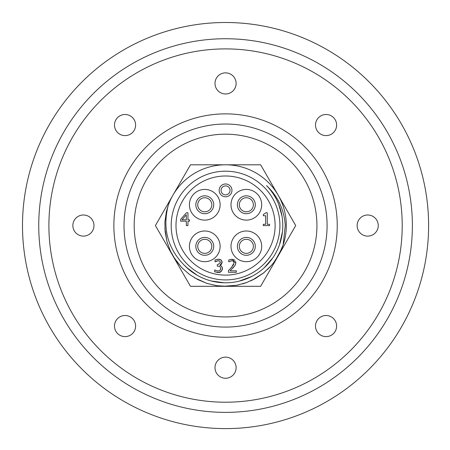 <?xml version="1.0" encoding="UTF-8"?>
<svg xmlns="http://www.w3.org/2000/svg" width="450" height="450" viewBox="0 0 450 450"><rect width="100%" height="100%" fill="white"/><g stroke="black" fill="none" stroke-linecap="round" stroke-linejoin="round"><path stroke-width="0.67" d="M239.186 281.149L251.572 276.542M264.206 267.778L272.734 257.974M279.574 244.491L282.476 231.593M282.054 216.366L278.809 204.564M164.925 221.631L166.433 211.562L168.159 205.633L166.348 211.933L164.903 221.985L165.122 231.806L167.006 241.791L170.528 251.314L175.404 259.847L181.817 267.727L189.456 274.421L197.803 279.602L207.197 283.472L217.102 285.722L226.907 286.296L237.009 285.221L246.791 282.482L255.696 278.308L264.066 272.554L271.35 265.483L273.628 262.71L279.135 254.205L283.151 244.907A60.756 60.756 0 0 0 235.659 165.645A60.756 60.756 0 0 0 168.159 205.633C162.366 228.504 167.704 248.333 184.185 265.112A57.24 57.24 0 0 0 282.797 225.557A57.24 57.24 0 0 0 266.529 185.591C277.993 196.447 284.237 209.768 285.272 225.557L283.151 244.907L281.661 248.878L275.366 260.347M214.284 281.672A57.24 57.24 0 0 1 211.191 280.963L224.145 282.78M184.123 265.056L188.904 269.522A57.24 57.24 0 0 1 186.474 267.379L197.044 275.192M248.237 278.111L249.846 277.391M269.983 261.647L271.384 259.858M281.812 236.132L282.195 233.843M280.046 208.035L279.428 206.213M279.917 225.557A54.36 54.36 0 0 1 198.377 272.632A54.36 54.36 0 0 1 198.377 178.476A54.36 54.36 0 0 1 279.917 225.557M281.52 249.216L276.789 258.216L273.926 262.322M270.765 266.147L267.491 269.522M263.514 272.998L255.037 278.679L250.549 280.935M245.919 282.797L242.409 283.928M231.384 286.031L226.164 286.312M271.119 265.753L263.767 272.79L252.416 280.052M246.459 282.606L236.644 285.294L223.245 286.267M216.748 285.671L206.837 283.359L194.58 277.824M189.169 274.213L181.558 267.457L173.413 256.742M170.381 250.993L166.911 241.425L164.852 228.133M38.745 225.557A186.812 186.812 0 0 0 225.557 412.369A186.812 186.812 0 0 0 412.369 225.557A186.812 186.812 0 0 0 225.557 38.745A186.812 186.812 0 0 0 38.745 225.557A186.812 186.812 0 0 0 225.557 412.369A186.812 186.812 0 0 0 412.369 225.557A186.812 186.812 0 0 0 225.557 38.745A186.812 186.812 0 0 0 38.745 225.557M124.026 225.557A101.526 101.526 0 0 0 225.557 327.082A101.526 101.526 0 0 0 327.082 225.557A101.526 101.526 0 0 0 225.557 124.026A101.526 101.526 0 0 0 124.026 225.557M318.6 117.585A10.558 10.558 0 0 1 336.262 122.316A10.558 10.558 0 0 1 323.331 135.248A10.558 10.558 0 0 1 318.6 117.585M367.695 214.999A10.558 10.558 0 0 1 376.841 230.833A10.558 10.558 0 0 1 358.549 230.833A10.558 10.558 0 0 1 367.695 214.999M333.529 318.6A10.558 10.558 0 0 1 328.798 336.262A10.558 10.558 0 0 1 315.866 323.331A10.558 10.558 0 0 1 333.529 318.6M236.115 367.695A10.558 10.558 0 0 1 220.275 376.841A10.558 10.558 0 0 1 220.275 358.549A10.558 10.558 0 0 1 236.115 367.695M132.514 333.529A10.558 10.558 0 0 1 114.851 328.798A10.558 10.558 0 0 1 127.783 315.866A10.558 10.558 0 0 1 132.514 333.529M83.419 236.115A10.558 10.558 0 0 1 74.272 220.275A10.558 10.558 0 0 1 92.559 220.275A10.558 10.558 0 0 1 83.419 236.115M117.585 132.514A10.558 10.558 0 0 1 122.316 114.851A10.558 10.558 0 0 1 135.248 127.783A10.558 10.558 0 0 1 117.585 132.514M214.999 83.419A10.558 10.558 0 0 1 230.833 74.272A10.558 10.558 0 0 1 230.833 92.559A10.558 10.558 0 0 1 214.999 83.419M22.5 225.557A203.057 203.057 0 0 0 327.082 401.406A203.057 203.057 0 0 0 327.082 49.703A203.057 203.057 0 0 0 22.5 225.557M260.634 286.312L190.479 286.312L155.402 225.557L190.479 164.801L260.634 164.801L295.712 225.557L260.634 286.312M186.317 219.797L186.317 214.802L182.014 219.797L186.317 219.797M275.119 225.557A49.568 49.568 0 0 1 200.773 268.481A49.568 49.568 0 0 1 200.773 182.632A49.568 49.568 0 0 1 275.119 225.557M220.118 204.773A15.351 15.351 0 0 0 197.094 191.481A15.351 15.351 0 0 0 197.094 218.064A15.351 15.351 0 0 0 220.118 204.773M261.692 204.773A15.351 15.351 0 0 0 238.669 191.481A15.351 15.351 0 0 0 238.669 218.064A15.351 15.351 0 0 0 261.692 204.773M220.118 246.341A15.351 15.351 0 0 0 197.094 233.049A15.351 15.351 0 0 0 197.094 259.633A15.351 15.351 0 0 0 220.118 246.341M261.692 246.341A15.351 15.351 0 0 0 238.669 233.049A15.351 15.351 0 0 0 238.669 259.633A15.351 15.351 0 0 0 261.692 246.341M211.804 204.773A7.037 7.037 0 0 1 201.251 210.864A7.037 7.037 0 0 1 201.251 198.681A7.037 7.037 0 0 1 211.804 204.773M213.722 204.773A8.955 8.955 0 0 0 200.295 197.016A8.955 8.955 0 0 0 200.295 212.524A8.955 8.955 0 0 0 213.722 204.773M253.378 204.773A7.037 7.037 0 0 1 242.826 210.864A7.037 7.037 0 0 1 242.826 198.681A7.037 7.037 0 0 1 253.378 204.773M255.296 204.773A8.955 8.955 0 0 0 241.864 197.016A8.955 8.955 0 0 0 241.864 212.524A8.955 8.955 0 0 0 255.296 204.773M253.378 246.341A7.037 7.037 0 0 1 242.826 252.433A7.037 7.037 0 0 1 242.826 240.249A7.037 7.037 0 0 1 253.378 246.341M255.296 246.341A8.955 8.955 0 0 0 241.864 238.59A8.955 8.955 0 0 0 241.864 254.098A8.955 8.955 0 0 0 255.296 246.341M211.804 246.341A7.037 7.037 0 0 1 201.251 252.433A7.037 7.037 0 0 1 201.251 240.249A7.037 7.037 0 0 1 211.804 246.341M213.722 246.341A8.955 8.955 0 0 0 200.295 238.59A8.955 8.955 0 0 0 200.295 254.098A8.955 8.955 0 0 0 213.722 246.341M230.034 190.384A4.478 4.478 0 0 1 223.318 194.259A4.478 4.478 0 0 1 223.318 186.502A4.478 4.478 0 0 1 230.034 190.384M231.953 190.384A6.396 6.396 0 0 0 222.356 184.843A6.396 6.396 0 0 0 222.356 195.919A6.396 6.396 0 0 0 231.953 190.384M269.55 225.613L263.312 225.613L263.312 224.308L265.635 224.308L265.635 215.736L263.312 215.736L263.312 214.56L265.956 212.777L267.283 212.777L267.283 224.308L269.55 224.308L269.55 225.613M218.947 272.52L214.684 271.783L214.684 269.966L218.07 271.086L220.011 270.371L220.714 268.38L219.949 266.529L217.294 266.074L217.294 264.651L217.862 264.651L220.466 262.507L219.791 261.118L218.239 260.724L215.032 261.844L215.032 260.027L218.374 259.239L221.068 259.965L222.21 262.327L219.842 265.314L221.563 266.141L222.458 268.509L221.327 271.389L218.177 272.571L217.063 272.492M236.351 272.301L228.465 272.301L228.465 270.489L231.553 267.407L234.084 262.845L233.449 261.242L231.885 260.724L228.735 261.832L228.735 260.01L232.009 259.239L235.822 262.755L235.159 265.314L230.068 270.816L236.351 270.816L236.351 272.301M180.664 221.175L180.664 219.369L186.39 212.777L187.965 212.777L187.965 219.797L189.489 219.797L189.489 221.175L187.965 221.175L187.965 225.568L186.317 225.568L186.317 221.175L180.664 221.175M219.791 261.118L217.704 260.758M216.771 260.994L216.405 261.129M215.032 260.027L215.544 259.796M217.288 259.329L218.874 259.256M218.919 259.256L219.859 259.408M219.87 259.414L221.068 259.965L222.159 261.709M222.159 261.731L221.49 264.212M221.479 264.223L220.618 264.909M220.579 264.932L219.842 265.191M219.842 265.314L220.179 265.399M221.169 265.826L222.407 267.795M222.418 267.879L222.407 269.173M222.244 269.871L220.5 272.025M220.472 272.042L219.814 272.329M219.803 272.329L218.981 272.52M220.011 270.371L220.269 270.034M220.629 269.218L220.686 268.903M215.246 272.025L214.684 271.783M235.732 263.773L235.159 265.314L232.695 268.301M230.631 270.293L230.068 270.816M235.659 261.568L235.732 263.767M230.923 259.335L233.837 259.566M234.45 259.892L234.939 260.314M228.735 260.01L229.224 259.802M231.885 260.724L231.041 260.82M234.067 262.569L234.028 262.266M230.822 268.189L233.747 264.431M228.465 270.489L229.162 269.826M48.898 225.557A176.659 176.659 0 0 1 313.886 72.562A176.659 176.659 0 0 1 313.886 378.546A176.659 176.659 0 0 1 48.898 225.557M134.179 225.557A91.373 91.373 0 0 1 271.243 146.424A91.373 91.373 0 0 1 271.243 304.689A91.373 91.373 0 0 1 134.179 225.557M337.236 225.557A111.679 111.679 0 0 0 169.718 128.835A111.679 111.679 0 0 0 169.718 322.273A111.679 111.679 0 0 0 337.236 225.557"/></g></svg>
